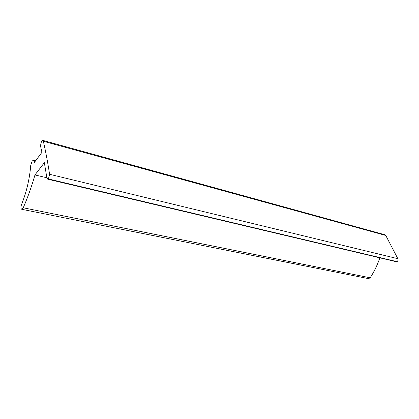 <?xml version="1.0" encoding="UTF-8"?>
<svg xmlns="http://www.w3.org/2000/svg" width="419" height="419" viewBox="0 0 419 419"><rect width="100%" height="100%" fill="white"/><g stroke="black" fill="none" stroke-linecap="round" stroke-linejoin="round"><path stroke-width="0.63" d="M48.426 178.96L47.74 179.191L46.902 177.871L44.33 162.661L34.971 174.948C31.598 186.654 27.685 197.6 23.244 207.793L21.767 209.311C20.793 208.709 20.704 207.159 21.495 204.655C26.554 192.017 29.639 178.882 30.744 165.243L32.163 161.032L33.478 160.199L34.468 162.31L41.942 152.322L40.465 145.77L41.549 141.062L42.68 140.349L43.356 141.255C45.671 151.427 47.756 162.441 49.599 174.294L48.426 178.96L397.06 261.655C397.992 260.854 398.26 259.869 397.846 258.696L385.768 235.457L384.81 234.729L42.78 140.375M397.06 261.655L396.128 261.681M379.881 257.837C377.383 265.018 374.157 271.669 370.207 277.797L368.463 278.625M46.891 177.782L34.971 174.948M49.599 174.294L397.846 258.696M385.768 235.457L43.356 141.255M23.244 207.793L370.207 277.797M34.384 161.692L34.845 161.807M47.74 179.191L396.264 261.713M21.767 209.311L368.579 278.645M33.593 160.231L35.641 160.744"/></g></svg>
